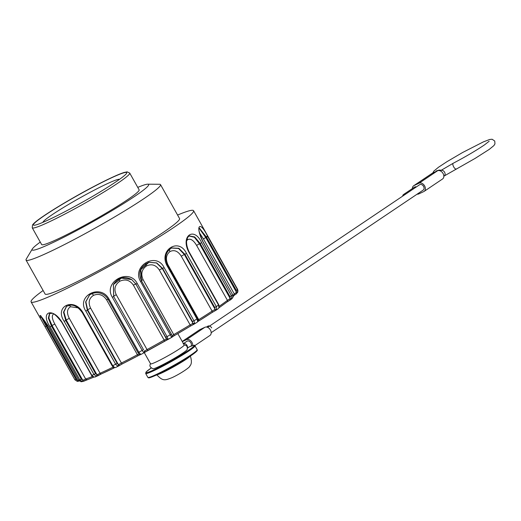 <?xml version="1.0" encoding="UTF-8"?>
<svg xmlns="http://www.w3.org/2000/svg" width="521" height="521" viewBox="0 0 521 521"><rect width="100%" height="100%" fill="white"/><g stroke="black" fill="none" stroke-linecap="round" stroke-linejoin="round"><path stroke-width="0.78" d="M26.05 260.083L45.099 294.026A77.095 5.946 -29.3 0 0 115.239 261.483A77.095 5.946 -29.3 0 0 179.563 218.566L160.514 184.623A77.095 5.946 150.7 0 1 96.196 227.54A77.095 5.946 150.7 0 1 26.05 260.083A77.095 5.946 150.7 0 1 26.265 259.048L32.309 248.992A66.818 5.158 -29.3 0 0 92.907 221.692A66.818 5.158 -29.3 0 0 147.788 184.187A66.818 5.158 -29.3 0 0 137.746 187.378M43.126 290.51A93.155 7.19 -29.3 0 0 31.091 301.887A93.155 7.19 -29.3 0 0 115.844 262.564A93.155 7.19 -29.3 0 0 193.571 210.705A93.155 7.19 -29.3 0 0 177.589 215.049M147.788 184.187L159.517 184.271A77.095 5.946 150.7 0 1 160.514 184.623M40.26 242.083A66.818 5.158 -29.3 0 0 32.309 248.992M129.729 173.083L139.133 189.839A55.897 4.311 150.7 0 1 111.52 209.878A55.897 4.311 150.7 0 1 58.287 238.787A55.897 4.311 150.7 0 1 41.641 244.544L32.237 227.788A55.897 4.311 -29.3 0 0 48.883 222.031A55.897 4.311 -29.3 0 0 102.116 193.122A55.897 4.311 -29.3 0 0 129.729 173.083L127.15 171.852L124.07 172.497C114.848 175.362 92.061 187.032 73.832 197.479C59.329 205.782 48.03 212.809 39.935 218.566C36.06 221.314 33.585 223.444 32.523 224.961L32.237 227.788M186.694 240.728L187.658 239.667C190.497 238.286 193.48 240.201 196.606 245.417L199.452 243.717L194.379 237.276L189.136 236.026M218.279 308.699L218.944 307.761A1.283 0.775 18.3 0 0 219.159 307.481L218.82 304.85L189.012 251.728C184.362 241.444 187.384 236.847 189.357 235.909L194.717 236.957L200.175 243.496L201.614 242.63L231.428 295.752L231.611 298.585L230.328 299.94L227.293 301.776M231.611 298.585A1.283 0.475 24 0 1 230.093 298.325L199.452 243.717L200.175 243.496L229.982 296.618L230.093 298.325L229.624 298.982L230.321 299.946L232.125 298.546M230.783 299.64L227.189 301.867A1.283 1.14 52.2 0 1 227.032 301.972M218.944 307.761L218.56 305.072L188.752 251.949C180.357 236.026 194.066 226.101 201.614 242.63M231.65 298.859L232.835 297.589L232.659 294.749L202.845 241.627C194.847 225.456 199.966 219.973 207.651 236.475L237.465 289.598L237.563 292.522L236.384 292.099L235.902 292.782L236.247 293.955L234.216 295.238M199.465 232.841L203.457 238.97L205.736 237.491L199.061 228.133M199.146 227.827L206.511 237.224L207.651 236.475M205.736 237.491L206.511 237.224L236.319 290.347L236.384 292.099L205.736 237.491M234.137 295.322L236.241 293.955L237.706 292.157L236.221 293.961M237.921 290.672L237.53 289.214L202.91 227.358L207.716 236.091L206.622 236.593M78.625 380.05L78.293 380.219A1.283 0.449 62.4 0 0 79.238 381.053A1.283 0.449 62.4 0 0 79.27 381.033L77.349 381.405L74.9 379.783L40.436 318.533L40.534 316.013L48.922 327.019L78.73 380.141L81.12 381.756A1.283 0.352 96.5 0 1 81.081 381.756L78.73 380.141A93.155 7.19 -29.3 0 0 79.837 379.855L50.023 326.732C39.863 311.643 52.654 306.876 62.032 322.252L91.839 375.374L94.034 377.061L95.512 376.807M47.769 325.15L46.825 325.651L77.466 380.258L77.342 381.411L74.9 379.789L31.091 301.887M42.162 317.693L46.825 325.651L46.187 326.166L40.912 316.455M78.293 380.219L77.466 380.258L76.001 379.288L46.187 326.166L45.093 326.667M81.12 381.756L83.373 381.372L82.214 381.47L79.837 379.855L81.25 379.132L51.442 326.009L52.035 325.495L82.683 380.102L81.25 379.132M92.497 376.481A88.661 6.838 150.7 0 1 89.378 377.699A88.661 6.838 150.7 0 1 85.652 378.988L83.51 380.037L84.096 381.066L83.38 381.365M87.053 379.594A1.283 1.205 72.7 0 1 85.652 378.988L54.835 324.069C51.944 318.722 51.546 315.374 53.643 314.013M54.835 324.069L52.035 325.495L48.87 318.057L49.723 313.382M83.51 380.037L82.683 380.102A1.283 0.352 -83.5 0 1 82.214 381.47M50.023 326.732L51.442 326.009L48.362 318.123L49.495 313.499L49.99 313.199M49.495 313.499L51.683 313.362C53.292 312.73 56.665 315.713 61.797 322.317L91.605 375.439C91.416 375.765 92.145 376.312 93.806 377.087A1.283 0.677 -79.6 0 0 94.034 377.061M112.666 366.569L113.018 367.188A88.661 6.838 150.7 0 1 106.238 370.424A88.661 6.838 150.7 0 1 100.091 373.244L97.603 374.573A1.283 0.423 59.1 0 1 97.844 375.797A1.283 0.423 59.1 0 1 97.811 375.817L96.164 376.142L93.982 374.449L64.168 321.327C54.015 306.283 73.969 296.944 82.904 312.554L112.712 365.677L114.6 367.507L115.623 367.474L113.995 367.552A1.283 0.925 -69.8 0 0 114.6 367.507M101.341 373.915L95.226 376.957M113.207 367.097L113.018 367.188A1.283 0.775 64.1 0 0 114.21 367.898A1.283 0.775 64.1 0 0 114.281 367.859L101.439 373.876A1.283 0.983 66 0 1 100.091 373.244L69.273 318.324C66.551 312.874 66.962 309.018 70.504 306.745L78.124 307.859M69.273 318.324L66.213 320.005L96.854 374.612L95.538 373.596L65.731 320.474L66.213 320.005L63.868 312.007L66.708 306.133M97.603 374.573L96.854 374.612A1.283 0.677 -79.6 0 1 96.164 376.142M64.168 321.327L65.731 320.474L63.503 312.183L66.512 306.257L70.882 305.124C74.835 305.026 78.671 307.572 82.383 312.756L82.904 312.554M138.977 354.026L137.42 354.742A1.283 0.378 62.1 0 0 138.306 355.609L122.507 363.788A1.283 0.638 63.2 0 1 121.413 363.026L90.595 308.106C88.01 302.571 88.98 298.318 93.506 295.348C98.71 293.284 103.073 294.775 106.597 299.822L137.42 354.742A88.661 6.838 150.7 0 1 129.241 359.028A88.661 6.838 150.7 0 1 121.413 363.026L118.879 364.472A1.283 0.814 57.1 0 1 118.834 365.879A1.283 0.814 57.1 0 1 118.755 365.918L117.505 366.068L115.629 364.231L85.822 311.109C75.832 296.019 100.546 283.222 109.019 299.1L138.833 352.222L140.82 354.501A89.944 6.942 -29.3 0 0 144.252 352.658M118.755 365.918L115.499 367.552M90.595 308.106L87.639 309.839L118.28 364.446L117.153 363.345L87.339 310.223L87.639 309.839L85.867 301.776L89.553 295.023M106.597 299.822L107.958 299.171M118.879 364.472L118.28 364.446A1.283 0.925 -69.8 0 1 117.505 366.068M85.822 311.109L87.339 310.223L85.646 301.959L89.43 295.12C96.691 290.08 105.079 293.636 108.14 299.484L109.019 299.1M138.873 353.785A1.283 1.068 -49.5 0 0 140.344 354.247M139.25 354.254A1.283 1.276 113.4 0 0 140.781 354.521M108.16 299.445L137.954 352.606L138.833 352.222A93.155 7.19 -29.3 0 0 142.181 350.425L112.367 297.302C102.676 282.089 129.169 267.384 137.238 283.509L167.046 336.631L168.062 339.451A1.283 1.179 70.8 0 1 166.427 338.943L164.2 340.057A88.661 6.838 150.7 0 1 155.616 344.869A88.661 6.838 150.7 0 1 147.046 349.578L116.222 294.658C113.728 289.057 114.946 284.564 119.876 281.19C125.379 278.781 129.879 280.096 133.383 285.137L135.805 283.978L131.767 279.634M133.383 285.137L164.734 341.118A87.372 6.74 150.7 0 1 156.261 345.859A87.372 6.74 150.7 0 1 147.814 350.496L147.046 349.578L144.773 350.959A1.283 1.101 53.3 0 1 144.408 352.574L143.672 352.457L142.181 350.425L143.47 349.617L113.663 296.495L143.47 349.617M144.408 352.574L140.787 354.527M116.222 294.658L113.728 296.228L113.435 284.499M144.773 350.959L144.376 350.835A1.283 1.068 -49.5 0 1 143.672 352.457M112.367 297.302L113.663 296.495L113.396 284.57L121.445 278.097L131.689 279.582L135.981 284.114L137.238 283.509M168.062 339.451L168.153 338.878A1.283 1.094 -19.4 0 1 166.446 338.585L135.805 283.978L166.427 338.943M172.158 335.661L141.523 280.936L140.807 269.696L148.902 262.304L156.684 262.91L162.643 268.445L192.457 321.568L192.653 323.541L190.139 324.902A1.283 0.495 58.8 0 1 190.328 326.166L174.294 335.641L143.073 279.588C140.611 273.955 141.732 269.416 146.434 265.984C151.598 263.58 155.896 264.915 159.315 269.982L190.139 324.902A88.661 6.838 150.7 0 1 182.168 329.663A88.661 6.838 150.7 0 1 173.897 334.508L172.158 335.661A1.283 1.257 38.3 0 1 171.676 337.38L140.611 281.574C131.318 266.159 156.391 251.324 164.148 267.657L193.962 320.78L194.678 323.254L194.066 324.14A1.283 0.931 65.4 0 1 193.962 324.199L194.066 324.14M143.073 279.588L141.393 280.689M159.315 269.982L162.239 268.452L156.489 262.981L148.85 262.324M148.902 262.304L148.908 262.304C137.551 267.768 139.166 275.127 141.536 280.943L140.611 281.574M194.678 323.254A1.283 0.99 5.3 0 1 192.881 323.059L162.239 268.452L164.148 267.657M192.653 323.541A1.283 0.931 65.4 0 0 193.962 324.199L190.321 326.166A1.283 0.495 58.8 0 1 190.282 326.185A87.372 6.74 150.7 0 1 182.487 330.848M171.507 336.957A1.283 1.094 -19.4 0 0 171.989 335.413M197.648 321.437L198.091 320.767A1.283 0.99 -174.7 0 1 197.648 321.437L196.945 318.95L197.505 318.533L167.697 265.41L167.137 265.827C158.293 250.158 178.931 236.99 186.505 253.46L216.319 306.582L216.716 309.259L215.687 310.418L212.073 312.489M181.275 256.189L212.093 311.109A1.283 0.873 56.6 0 1 212.008 312.541L215.687 310.418A1.283 0.573 62.9 0 1 215.642 310.451A1.283 0.573 62.9 0 1 214.6 309.663L212.093 311.109A88.661 6.838 150.7 0 1 205.71 315.244A88.661 6.838 150.7 0 1 198.729 319.64L167.912 264.72C165.404 259.087 166.095 254.704 169.976 251.565C174.216 249.513 177.987 251.057 181.275 256.189L184.343 254.469L178.527 248.465L171.468 248.029M167.56 265.436L167.697 265.41C165.216 259.634 163.809 253.193 171.637 247.95L178.84 248.289L184.942 254.339L214.75 307.462L214.984 309.077L184.343 254.469L186.505 253.46M216.716 309.259A1.283 0.775 18.3 0 1 214.984 309.077L214.6 309.663M157.068 374.729A19.277 1.485 -29.3 0 0 162.389 372.671A19.277 1.485 -29.3 0 0 179.309 363.56A19.277 1.485 -29.3 0 0 190.113 356.188M181.126 361.782A12.849 0.99 150.7 0 1 166.525 369.975M144.297 352.645L150.589 363.86A19.277 1.485 -29.3 0 0 156.326 361.874A19.277 1.485 -29.3 0 0 174.685 351.903A19.277 1.485 -29.3 0 0 184.206 344.993L177.811 333.596M402.681 196.13A3.211 2.318 56.1 0 1 403.508 194.535A3.211 2.318 56.1 0 1 405.299 194.366M403.508 194.535L414.579 187.091A3.211 2.318 56.1 0 1 416.37 186.922M419.587 184.76A3.211 2.318 56.1 0 1 423.371 186.095A3.211 2.318 56.1 0 1 423.156 190.093M412.43 188.537A4.819 3.478 56.1 0 1 413.681 185.756A4.819 3.478 56.1 0 1 414.019 185.567L419.092 183.19A4.819 3.478 56.1 0 1 424.472 185.665A4.819 3.478 56.1 0 1 424.133 191.376A4.819 3.478 56.1 0 1 423.794 191.572L418.721 193.942A4.819 3.478 56.1 0 1 417.1 194.17M424.133 191.376L442.576 178.97A4.819 3.478 -123.9 0 0 442.922 173.259A4.819 3.478 -123.9 0 0 437.536 170.784L432.469 173.154A4.819 3.478 -123.9 0 0 432.13 173.343L413.681 185.756M194.834 345.625L209.937 335.465A4.819 3.478 -123.9 0 0 210.276 329.754A4.819 3.478 -123.9 0 0 204.896 327.279L199.83 329.65A4.819 3.478 -123.9 0 0 199.491 329.845L182.22 341.457M182.317 341.626L186.446 339.685A4.819 3.478 56.1 0 1 190.738 340.825A4.819 3.478 56.1 0 1 192.724 345.592M186.941 341.255A3.211 2.318 56.1 0 1 190.478 342.251A3.211 2.318 56.1 0 1 190.973 346.191M183.262 343.306A3.211 2.318 56.1 0 1 183.724 343.417M145.672 373.472L147.866 377.38A28.271 2.182 -29.3 0 0 156.28 374.469A28.271 2.182 -29.3 0 0 183.197 359.855A28.271 2.182 -29.3 0 0 197.166 349.715L194.971 345.801A28.271 2.182 150.7 0 1 181.008 355.941A28.271 2.182 150.7 0 1 154.086 370.555A28.271 2.182 150.7 0 1 145.672 373.472L146.251 371.838L151.285 367.963A27.626 2.13 -29.3 0 0 153.324 370.131A27.626 2.13 -29.3 0 0 185.984 352.014A27.626 2.13 -29.3 0 0 189.325 346.862L187.443 348.126A3.211 2.318 -123.9 0 0 186.479 344.72A3.211 2.318 -123.9 0 0 183.451 343.652M211.669 327.891A3.211 2.318 -123.9 0 0 207.762 326.211L206.518 327.051M183.959 344.902C186.811 345.234 187.853 346.83 187.085 349.676A19.596 1.511 150.7 0 1 170.745 360.402A19.596 1.511 150.7 0 1 153.089 368.751C149.944 367.383 149.13 365.664 150.641 363.599M119.537 179.348A44.011 3.393 -29.3 0 0 79.648 198.058A44.011 3.393 -29.3 0 0 42.898 222.356M187.658 239.667A2.572 2.136 54.1 0 1 187.293 238.462M196.606 245.417L227.423 300.337A88.661 6.838 150.7 0 1 223.392 303.346A88.661 6.838 150.7 0 1 219.282 306.257M229.624 298.982L227.423 300.337A1.283 1.14 52.2 0 1 227.202 301.861L219.028 307.807M218.82 304.85L218.56 305.072A93.155 7.19 -29.3 0 1 216.319 306.582L214.75 307.462M229.982 296.618L231.428 295.752A93.155 7.19 -29.3 0 0 232.659 294.749L202.91 241.542C199.354 233.362 198.11 228.765 199.178 227.755L199.035 227.872M203.457 238.97L234.274 293.89A88.661 6.838 150.7 0 1 233.089 295.414A88.661 6.838 150.7 0 1 233.043 295.459M235.902 292.782L234.274 293.89A1.283 1.27 29.5 0 1 234.287 295.12M232.62 294.678L232.887 297.517M236.319 290.347L237.465 289.598A93.155 7.19 -29.3 0 0 237.53 289.214L207.716 236.091M79.244 381.053L77.342 381.411M76.001 379.288L74.9 379.789M78.704 380.096L48.87 327.019C42.872 318.305 39.915 314.547 39.993 315.752L40.82 315.648M86.935 379.627L83.36 381.372M91.605 375.439L91.839 375.374A93.155 7.19 -29.3 0 0 93.982 374.449L95.538 373.596M70.504 306.745A2.572 1.765 64.9 0 0 68.746 305.319M114.145 367.924A87.372 6.74 150.7 0 1 107.606 371.05M97.492 375.98L101.439 373.876A1.283 0.983 66 0 0 101.543 373.824A87.372 6.74 150.7 0 0 107.437 371.128M82.383 312.756L112.191 365.879L112.712 365.677A93.155 7.19 -29.3 0 0 115.629 364.231L117.153 363.345M93.506 295.348A2.572 1.029 62.6 0 0 91.794 293.681M140.357 354.638L138.306 355.609A1.283 0.378 62.1 0 0 138.332 355.589L140.227 354.671M138.28 355.622A87.372 6.74 150.7 0 1 130.276 359.809M118.586 366.016L122.507 363.788A1.283 0.638 63.2 0 0 122.559 363.756A87.372 6.74 150.7 0 0 130.198 359.855M122.455 363.808L118.892 365.833M137.974 352.567L139.081 354.013M119.876 281.19L118.645 279.23M167.716 339.588L144.649 352.398M165.789 337.237L167.046 336.631A93.155 7.19 -29.3 0 0 170.419 334.697L171.344 334.065L141.536 280.943M168.166 339.392A89.944 6.942 -29.3 0 0 171.637 337.406M146.434 265.984A2.572 0.723 59.4 0 1 145.743 263.73M193.884 324.225L190.354 326.139M182.435 330.874A87.372 6.74 150.7 0 1 174.281 335.648L171.67 337.393M192.457 321.568L193.962 320.78A93.155 7.19 -29.3 0 0 196.945 318.95L167.137 265.827M198.065 320.076L198.729 319.64A1.283 0.638 58.1 0 1 198.807 320.969L212.001 312.541A1.283 0.873 56.6 0 1 211.923 312.587A87.372 6.74 150.7 0 1 205.756 316.586M205.632 316.664A87.372 6.74 150.7 0 1 198.755 320.995L197.869 321.568M169.976 251.565A2.572 1.517 57.4 0 1 169.644 249.201M197.557 321.822L198.801 320.969A1.283 0.638 58.1 0 1 198.755 320.995M419.092 183.19L437.536 170.784M432.469 173.154L414.019 185.567M444.192 175.942A3.211 2.318 -123.9 0 0 444.406 171.943A3.211 2.318 -123.9 0 0 440.623 170.608M456.162 168.96A3.211 1.192 -117.5 0 1 453.589 166.694A3.211 1.192 -117.5 0 1 453.192 163.268M436.872 171.096A3.211 2.911 -109.7 0 1 437.946 170.432M204.896 327.279L186.446 339.685M199.83 329.65L182.239 341.483M196.782 350.49A27.626 2.13 150.7 0 1 184.05 360.018A27.626 2.13 150.7 0 1 156.964 374.775M125.3 174.802A53.468 4.122 -29.3 0 0 78.052 195.219A53.468 4.122 -29.3 0 0 36.014 224.909C38.587 224.219 42.969 222.428 49.169 219.536C58.319 215.238 68.922 209.722 80.97 203.001C97.492 193.884 119.263 180.455 125.3 174.802M189.364 235.909L188.876 236.143M219.159 307.494L218.286 308.699L215.928 310.282M234.281 295.133L232.926 296.879M237.941 290.738L237.713 292.157M93.806 377.087L95.258 376.943M93.891 377.1L84.096 381.066M112.191 365.879L113.995 367.552M139.68 354.56L140.807 354.514M164.734 341.118L171.689 337.387M147.801 350.509L144.33 352.626M113.396 284.57C116.906 279.334 122.448 274.827 131.689 279.582M174.294 335.641L172.06 337.061M172.073 335.602L171.344 334.065M197.361 322.134L194.19 324.082M198.091 320.767L197.505 318.533M193.571 210.705L202.903 227.345M190.263 355.791C191.884 360.786 191.735 364.199 189.813 366.035C190.673 366.647 181.634 373.192 172.008 377.673C164.636 380.486 162.962 381.359 156.645 374.658M432.788 173.005L433.85 171.103L438.435 167.293L446.966 161.673L462.576 152.523L483.442 141.855L489.681 139.478L492.104 139.244L494.761 141.035L494.95 143.926L493.882 145.6L489.252 149.39L475.119 158.397L443.833 176.189M489.16 141.237L484.517 144.864C476.174 150.517 465.722 156.658 453.153 163.288L440.245 170.862M441.215 170.211L439.164 170.08L436.227 170.947M419.646 184.714L207.605 327.357M423.234 190.048L211.187 332.685M183.131 343.821L187.006 341.216M197.166 349.715C196.671 350.926 199.035 349.155 194.6 353.043C188.355 357.953 168.133 369.623 156.925 374.801C147.801 378.93 148.57 377.66 148.459 377.803L147.866 377.38M194.971 345.801C193.271 345.892 197.426 343.873 189.292 346.869"/></g></svg>
